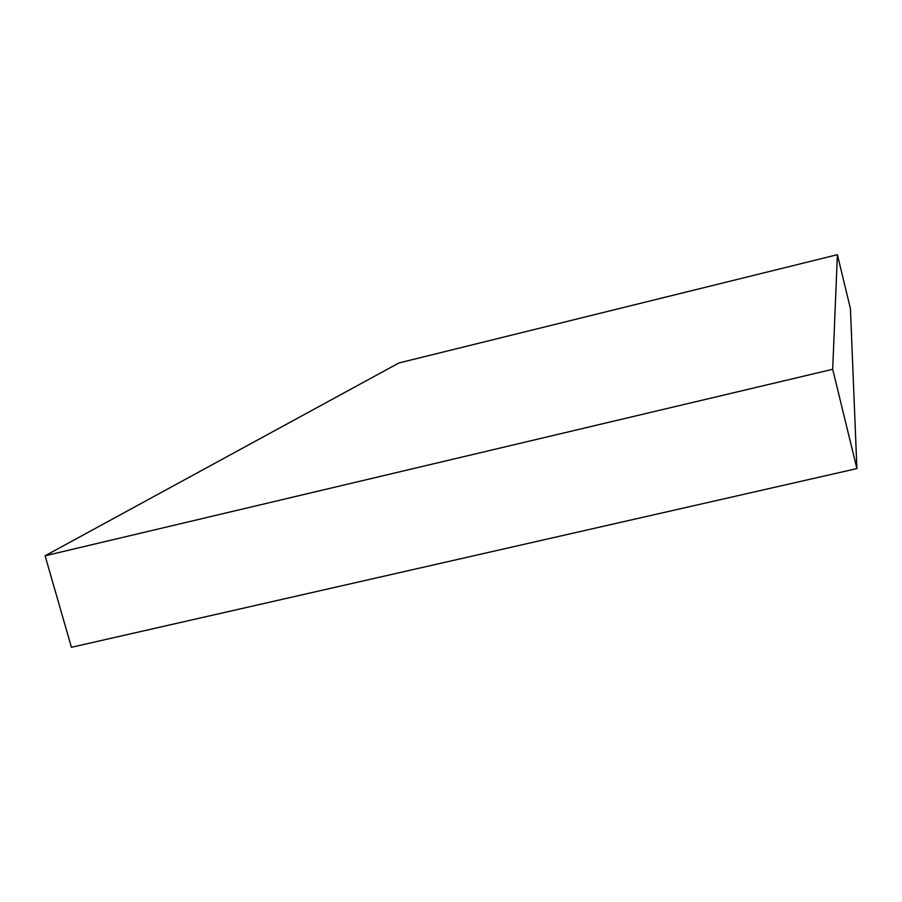 <?xml version="1.0" encoding="UTF-8"?>
<svg xmlns="http://www.w3.org/2000/svg" width="902" height="902" viewBox="0 0 902 902"><rect width="100%" height="100%" fill="white"/><g stroke="black" fill="none" stroke-linecap="round" stroke-linejoin="round"><path stroke-width="1.35" d="M856.9 468.589L832.693 369.279L45.1 555.79L398.966 362.942L837.383 254.702L850.439 308.642L856.9 468.589L71.427 647.298L45.1 555.79M832.693 369.279L837.383 254.702"/></g></svg>

